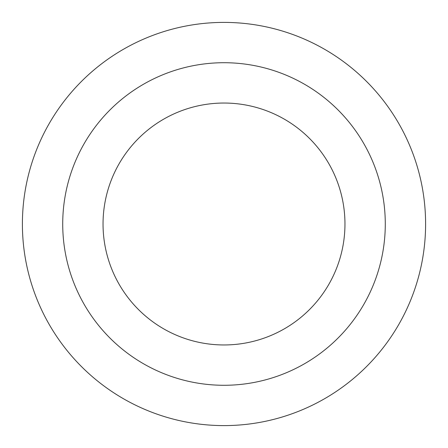 <?xml version="1.0" encoding="UTF-8"?>
<svg xmlns="http://www.w3.org/2000/svg" width="448" height="448" viewBox="0 0 448 448"><rect width="100%" height="100%" fill="white"/><g stroke="black" fill="none" stroke-linecap="round" stroke-linejoin="round"><path stroke-width="0.67" d="M344.96 224A120.96 120.96 0 0 0 163.52 119.246A120.96 120.96 0 0 0 163.52 328.754A120.96 120.96 0 0 0 344.96 224M62.72 224A161.28 161.28 0 0 1 304.64 84.325A161.28 161.28 0 0 1 304.64 363.675A161.28 161.28 0 0 1 62.72 224M22.4 224A201.6 201.6 0 0 1 224 22.4A201.6 201.6 0 0 1 425.6 224A201.6 201.6 0 0 1 224 425.6A201.6 201.6 0 0 1 22.4 224"/></g></svg>
